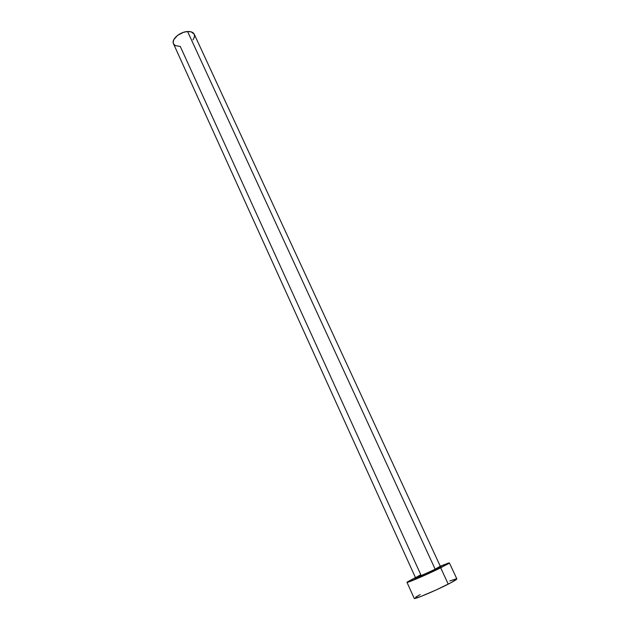 <?xml version="1.0" encoding="UTF-8"?>
<svg xmlns="http://www.w3.org/2000/svg" width="630" height="630" viewBox="0 0 630 630"><rect width="100%" height="100%" fill="white"/><g stroke="black" fill="none" stroke-linecap="round" stroke-linejoin="round"><path stroke-width="0.94" d="M440.842 566.669L435.653 569.693C427.51 573.576 414.627 579.781 415.477 577.655L173.478 43.73L173.163 42.549L173.754 39.745L177.479 35.445L183.417 32.35L187.59 31.524L435.149 569.173L187.59 31.524L191.181 31.862L194.261 34.225C193.252 32.28 191.024 31.382 187.59 31.524C179.904 31.784 171.1 39.462 173.478 43.73L175.305 45.604L180.282 46.439L420.793 574.694L415.579 577.678C416.375 577.781 428.006 572.733 435.149 569.173L435.81 569.685C424.833 575.151 409.209 581.49 417.202 577.261M415.477 577.655C415.217 578.269 427.542 572.961 435.149 569.173L440.307 566.291L194.261 34.217M456.837 578.891L451.387 582.49L436.299 589.885L420.745 596.531L414.217 598.413C413.847 599.791 435.235 590.838 448.237 584.136C454.009 581.167 456.876 579.419 456.844 578.899L449.403 562.913L440.693 567.811L448.237 584.136L440.693 567.811C427.668 574.308 406.484 583.412 406.988 582.333L415.438 577.568L407.374 581.923L406.98 582.317L407.405 582.341L408.642 581.986L428.786 573.465L448.166 563.874L449.182 563.196L448.757 562.96L440.268 566.197L449.403 562.913M438.346 567.543C442.803 565.874 441.953 566.583 435.81 569.685L421.163 576.395L415.375 578.34M456.159 578.852L449.796 580.978M420.171 594.562L415.721 597.098M194.316 34.343L194.457 36.934L193.001 39.832M440.307 566.291C440.11 567.102 441.835 566.48 435.661 569.693L435.149 569.173L440.197 566.268M414.217 598.413L406.988 582.341"/></g></svg>
